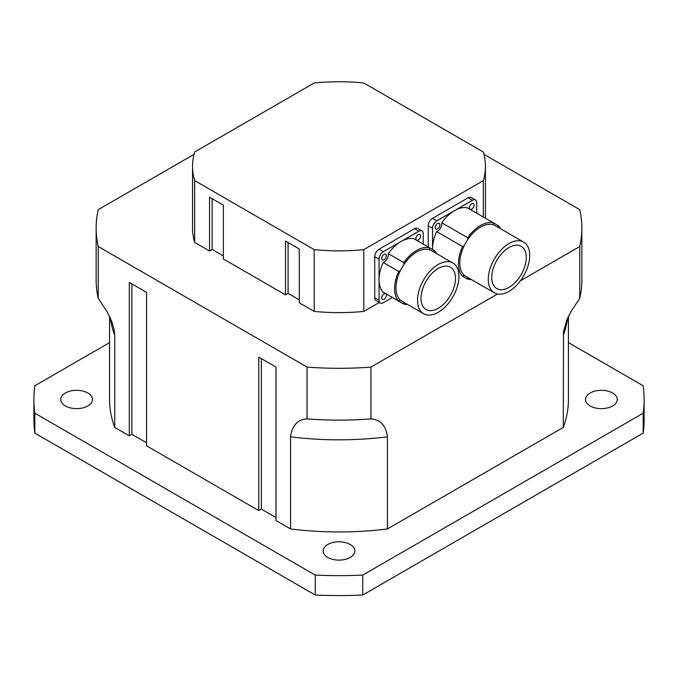 <?xml version="1.0" encoding="UTF-8"?>
<svg xmlns="http://www.w3.org/2000/svg" width="678" height="678" viewBox="0 0 678 678"><rect width="100%" height="100%" fill="white"/><g stroke="black" fill="none" stroke-linecap="round" stroke-linejoin="round"><path stroke-width="1.02" d="M327.779 557.443A15.865 9.161 180 0 1 323.135 550.968A15.865 9.161 180 0 1 339 541.807A15.865 9.161 180 0 1 354.865 550.968A15.865 9.161 180 0 1 345.068 559.426A15.865 9.161 180 0 1 327.779 557.443M65.393 405.953A15.865 9.161 180 0 1 60.749 399.478A15.865 9.161 180 0 1 76.614 390.316A15.865 9.161 180 0 1 92.479 399.478A15.865 9.161 180 0 1 82.682 407.944A15.865 9.161 180 0 1 65.393 405.953M590.165 405.953A15.865 9.161 180 0 1 585.521 399.478A15.865 9.161 180 0 1 601.386 390.316A15.865 9.161 180 0 1 617.251 399.478A15.865 9.161 180 0 1 607.454 407.944A15.865 9.161 180 0 1 590.165 405.953M643.176 413.19L643.176 433.115L362.747 595.021L362.747 575.088L643.176 413.19A305.1 176.144 0 0 0 644.1 399.478A305.1 176.144 0 0 0 643.176 385.765L568.435 342.619M315.253 575.088L315.253 595.021L34.824 433.115L34.824 413.19L315.253 575.088A305.1 176.144 0 0 0 362.747 575.088M109.565 342.619L34.824 385.765A305.1 176.144 0 0 0 33.9 399.478A305.1 176.144 0 0 0 34.824 413.19M315.253 595.021A305.1 176.144 0 0 0 362.747 595.021M33.9 399.478L33.9 419.411A305.1 176.144 0 0 0 34.824 433.115M643.176 433.115A305.1 176.144 0 0 0 644.1 419.411L644.1 399.478M146.558 442.827L131.888 434.352L129.303 435.852L114.735 427.437A229.435 132.464 180 0 1 109.565 399.478L109.565 316.448M568.435 316.457L568.435 399.478A229.435 132.464 180 0 1 563.265 427.437L387.426 528.959A229.435 132.464 180 0 1 290.574 528.959L276.005 520.543L276.005 367.095L258.742 357.128L258.742 510.585L146.558 445.81L146.558 292.362L129.303 282.395L129.303 435.852M276.005 517.56L261.335 509.085L258.742 510.585M194.027 154.355L98.251 209.646A242.86 140.21 0 0 0 96.14 228.088L96.14 279.904A242.86 140.21 0 0 0 98.251 298.345L107.226 311.939L111.929 321.931L114.201 329.847L114.735 335.313L114.735 427.437M563.265 427.437L563.528 331.567L566.918 319.804L571.164 311.261L579.749 298.345A242.86 140.21 0 0 0 581.86 279.904L581.86 228.088A242.86 140.21 0 0 0 579.749 209.646L483.973 154.355M290.574 528.959L290.574 436.835C292.082 425.513 297.574 419.538 307.058 418.902A242.86 140.21 0 0 0 370.942 418.902C380.426 419.538 385.918 425.513 387.426 436.835L387.426 528.959M520.45 280.768L579.749 246.529L579.749 298.345M370.942 418.902L370.942 367.086L497.55 293.989M98.251 298.345L98.251 246.529L307.058 367.086L307.058 418.902M261.335 358.62L261.335 509.085M131.888 283.887L131.888 434.352M307.058 367.086A242.86 140.21 0 0 0 370.942 367.086M579.749 246.529A242.86 140.21 0 0 0 581.86 228.088M96.14 228.088A242.86 140.21 0 0 0 98.251 246.529M379.324 302.456L363.806 311.414A146.448 84.555 180 0 1 314.194 311.414L299.303 302.82L299.303 249.012L285.497 241.037L285.497 294.854L223.367 258.979L223.367 205.171L209.553 197.196L209.553 251.004L194.671 242.41A146.448 84.555 180 0 1 192.552 228.088L192.552 166.305A146.448 84.555 180 0 1 194.671 151.982L314.194 82.979A146.448 84.555 180 0 1 363.806 82.979L483.329 151.982A146.448 84.555 180 0 1 485.448 166.305A146.448 84.555 180 0 1 483.329 180.628L483.329 217.036M299.303 299.829L288.082 293.354L285.497 294.854M223.367 255.987L212.146 249.512L209.553 251.004M288.082 293.354L288.082 242.538M212.146 249.512L212.146 198.696M363.806 311.414L363.806 249.64L483.329 180.628M194.671 242.41L194.671 180.628L314.194 249.64L314.194 311.414M194.671 180.628A146.448 84.555 180 0 1 192.552 166.305M363.806 249.64A146.448 84.555 180 0 1 314.194 249.64M494.355 292.811L465.879 276.37A29.29 16.908 -60 0 1 464.286 275.226A29.29 16.908 -60 0 1 464.286 245.538A29.29 16.908 -60 0 1 467.667 239.681A29.29 16.908 -60 0 1 493.381 224.833A29.29 16.908 -60 0 1 495.169 225.638L523.645 242.08A29.29 16.908 -60 0 1 529.713 255.487A29.29 16.908 -60 0 1 516.924 284.963A29.29 16.908 -60 0 1 494.355 292.811A29.29 16.908 -60 0 1 492.762 261.979A29.29 16.908 -60 0 1 523.645 242.08M526.264 257.479A24.408 14.094 -60 0 1 515.611 282.048A24.408 14.094 -60 0 1 496.796 288.582A24.408 14.094 -60 0 1 496.796 260.403A24.408 14.094 -60 0 1 521.204 246.309A24.408 14.094 -60 0 1 526.264 257.479M464.286 275.226A6.102 3.526 120 0 0 462.565 276.226A31.239 18.035 -60 0 1 462.565 246.521A6.102 3.526 120 0 0 464.286 245.538M467.667 239.681A6.102 3.526 120 0 0 467.659 237.69A31.239 18.035 -60 0 1 493.389 222.842A6.102 3.526 120 0 0 493.381 224.833M496.999 226.698A6.102 3.526 120 0 0 498.483 225.782A31.239 18.035 -60 0 1 500.601 228.783M471.312 279.514A31.239 18.035 -60 0 1 467.659 279.175A6.102 3.526 120 0 0 467.71 277.429M476.727 213.223L476.727 202.781A6.102 3.526 -60 0 0 475.464 199.985A6.102 3.526 -60 0 0 472.413 200.29L436.861 220.816A6.102 3.526 -60 0 0 432.547 228.283L432.547 249.496A31.239 18.035 -60 0 1 432.547 248.818A31.239 18.035 -60 0 1 436.674 231.579A6.102 3.526 120 0 0 441.776 222.748A31.239 18.035 -60 0 1 454.633 210.553A31.239 18.035 -60 0 1 467.498 207.892L498.483 225.782M441.776 222.748L467.659 237.69M462.565 276.226L467.659 279.175M436.674 231.579L462.565 246.521M469.396 207.807A3.297 1.898 -60 0 1 470.829 204.493A3.297 1.898 -60 0 1 473.371 203.612A3.297 1.898 -60 0 1 473.371 207.417A3.297 1.898 -60 0 1 470.074 209.316A3.297 1.898 -60 0 1 469.396 207.807M435.217 227.537A3.297 1.898 -60 0 1 436.657 224.223A3.297 1.898 -60 0 1 439.2 223.342A3.297 1.898 -60 0 1 439.2 227.147A3.297 1.898 -60 0 1 435.903 229.045A3.297 1.898 -60 0 1 435.217 227.537M475.464 199.985L471.151 197.493A6.102 3.526 120 0 0 468.1 197.798L432.547 218.324A6.102 3.526 120 0 0 428.233 225.799L428.233 247.004M423.597 313.736L402.02 301.286A29.29 16.908 -60 0 1 400.427 300.134A29.29 16.908 -60 0 1 400.427 270.446A29.29 16.908 -60 0 1 403.808 264.589A29.29 16.908 -60 0 1 429.521 249.741A29.29 16.908 -60 0 1 431.31 250.555L452.887 263.005A29.29 16.908 -60 0 1 458.947 276.412A29.29 16.908 -60 0 1 446.166 305.888A29.29 16.908 -60 0 1 423.597 313.736A29.29 16.908 -60 0 1 422.004 282.904A29.29 16.908 -60 0 1 452.887 263.005M455.497 278.412A24.408 14.094 -60 0 1 444.844 302.973A24.408 14.094 -60 0 1 426.038 309.507A24.408 14.094 -60 0 1 426.038 281.328A24.408 14.094 -60 0 1 450.446 267.234A24.408 14.094 -60 0 1 455.497 278.412M400.427 300.134A6.102 3.526 120 0 0 398.706 301.142A31.239 18.035 -60 0 1 398.706 271.437A6.102 3.526 120 0 0 400.427 270.446M403.808 264.589A6.102 3.526 120 0 0 403.808 262.598A31.239 18.035 -60 0 1 429.53 247.75A6.102 3.526 120 0 0 429.521 249.741M433.14 251.606A6.102 3.526 120 0 0 434.623 250.699A31.239 18.035 -60 0 1 436.751 253.691M407.461 304.422A31.239 18.035 -60 0 1 403.808 304.083A6.102 3.526 120 0 0 403.851 302.337M398.706 301.142L383.172 292.167A31.239 18.035 -60 0 1 379.044 279.7A31.239 18.035 -60 0 1 383.172 262.471A6.102 3.526 120 0 0 388.274 253.631A31.239 18.035 -60 0 1 401.13 241.436A31.239 18.035 -60 0 1 413.995 238.783L434.623 250.699M388.274 253.631L403.808 262.598M388.274 295.116L403.808 304.083M383.172 262.471L398.706 271.437M392.401 297.498L383.358 302.719A6.102 3.526 -60 0 1 380.307 303.024A6.102 3.526 -60 0 1 379.044 300.227L379.044 259.174A6.102 3.526 -60 0 1 383.358 251.699L418.911 231.173A6.102 3.526 -60 0 1 421.962 230.876A6.102 3.526 -60 0 1 423.225 233.664L423.225 244.114M415.885 238.698A3.297 1.898 -60 0 1 417.326 235.385A3.297 1.898 -60 0 1 419.868 234.503A3.297 1.898 -60 0 1 419.868 238.309A3.297 1.898 -60 0 1 416.572 240.207A3.297 1.898 -60 0 1 415.885 238.698M381.714 297.888A3.297 1.898 -60 0 1 383.155 294.574A3.297 1.898 -60 0 1 385.697 293.693A3.297 1.898 -60 0 1 385.697 297.498A3.297 1.898 -60 0 1 382.4 299.396A3.297 1.898 -60 0 1 381.714 297.888M381.714 258.428A3.297 1.898 -60 0 1 383.155 255.114A3.297 1.898 -60 0 1 385.697 254.233A3.297 1.898 -60 0 1 385.697 258.038A3.297 1.898 -60 0 1 382.4 259.937A3.297 1.898 -60 0 1 381.714 258.428M421.962 230.876L417.648 228.384A6.102 3.526 120 0 0 414.597 228.689L379.044 249.216A6.102 3.526 120 0 0 374.722 256.682L374.722 297.735A6.102 3.526 120 0 0 375.993 300.532L380.307 303.024M114.735 335.313A229.435 132.464 180 0 1 110.311 318.05M567.689 318.058A229.435 132.464 180 0 1 563.265 335.313M387.426 436.835A229.435 132.464 180 0 1 290.574 436.835M436.861 220.816L432.547 218.324M472.413 200.29L468.1 197.798M432.547 228.283L428.233 225.799M383.358 251.699L379.044 249.216M418.911 231.173L414.597 228.689M379.044 259.174L374.722 256.682M379.044 300.227L374.722 297.735M485.448 218.257L485.448 166.305"/></g></svg>
